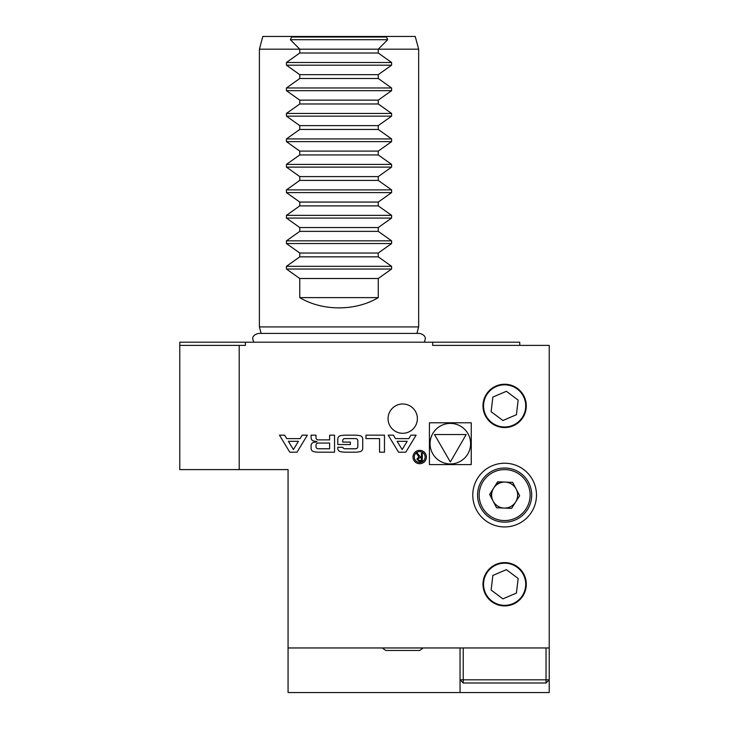 <?xml version="1.0" encoding="UTF-8"?>
<svg xmlns="http://www.w3.org/2000/svg" width="729" height="729" viewBox="0 0 729 729"><rect width="100%" height="100%" fill="white"/><g stroke="black" fill="none" stroke-linecap="round" stroke-linejoin="round"><path stroke-width="1.09" d="M299.765 297.614C322.382 311.283 355.661 311.283 378.269 297.614L299.765 297.614L299.765 278.505L378.269 278.505L378.269 297.614M378.269 278.505L391.591 269.028L391.591 266.322L286.442 266.322L286.442 269.028L299.765 278.505M378.269 256.845L299.765 256.845L299.765 253.027L378.269 253.027L378.269 256.845L391.591 266.322M286.442 266.322L299.765 256.845M378.269 253.027L391.591 243.55L391.591 240.843L286.442 240.843L286.442 243.55L299.765 253.027M378.269 231.366L299.765 231.366L299.765 227.548L378.269 227.548L378.269 231.366L391.591 240.843M286.442 240.843L299.765 231.366M378.269 227.548L391.591 218.071L286.442 218.071L299.765 227.548M286.442 218.071L286.442 215.365L299.765 205.888L299.765 202.07L378.269 202.07L378.269 205.888L391.591 215.365L391.591 218.071M378.269 205.888L299.765 205.888M378.269 202.07L391.591 192.593L391.591 189.886L286.442 189.886L286.442 192.593L299.765 202.07M378.269 180.409L299.765 180.409L299.765 176.591L378.269 176.591L378.269 180.409L391.591 189.886M286.442 189.886L299.765 180.409M378.269 176.591L391.591 167.114L391.591 164.408L286.442 164.408L286.442 167.114L299.765 176.591M378.269 154.931L299.765 154.931L299.765 151.113L378.269 151.113L378.269 154.931L391.591 164.408M286.442 164.408L299.765 154.931M378.269 151.113L391.591 141.626L286.442 141.626L299.765 151.113M286.442 141.626L286.442 138.929L299.765 129.452L299.765 125.625L378.269 125.625L378.269 129.452L391.591 138.929L391.591 141.626M378.269 129.452L299.765 129.452M378.269 125.625L391.591 116.148L391.591 113.451L286.442 113.451L286.442 116.148L299.765 125.625M378.269 103.974L299.765 103.974L299.765 100.146L378.269 100.146L378.269 103.974L391.591 113.451M286.442 113.451L299.765 103.974M378.269 100.146L391.591 90.669L391.591 87.972L286.442 87.972L286.442 90.669L299.765 100.146M378.269 78.495L299.765 78.495L299.765 74.668L378.269 74.668L378.269 78.495L391.591 87.972M286.442 87.972L299.765 78.495M416.906 333.417L418.646 326.92L259.396 326.92L261.137 333.417M385.55 36.45L386.507 37.006L387.664 39.712L290.379 39.712L291.536 37.006L292.493 36.45L415.229 36.45L418.646 49.189L378.269 49.189L378.269 53.007L391.591 62.494L391.591 65.191L286.442 65.191L299.765 74.668M378.269 74.668L391.591 65.191M286.442 65.191L286.442 62.494L299.765 53.007L299.765 49.189L259.396 49.189L259.396 326.92M378.269 53.007L299.765 53.007M387.664 39.712L378.269 49.189L299.765 49.189L290.379 39.712M292.493 36.45L262.814 36.45L259.396 49.189M549.229 647.963L549.229 692.55L288.064 692.55L288.064 647.963L549.229 647.963L549.229 345.391L432.634 345.391L432.634 342.202L519.75 342.202L519.75 345.391M245.4 342.202L245.4 345.391L179.771 345.391L179.771 342.202L432.634 342.202M482.981 405.907A21.66 21.66 0 0 0 515.467 424.661A21.66 21.66 0 0 0 515.467 387.145A21.66 21.66 0 0 0 482.981 405.907M482.981 584.266A21.66 21.66 0 0 0 515.467 603.02A21.66 21.66 0 0 0 515.467 565.504A21.66 21.66 0 0 0 482.981 584.266M472.784 495.082A31.848 31.848 0 0 0 520.561 522.666A31.848 31.848 0 0 0 520.561 467.499A31.848 31.848 0 0 0 472.784 495.082M288.064 647.963L288.064 469.604L239.203 469.604L239.203 345.391M239.203 469.604L179.771 469.604L179.771 345.391M460.045 692.55L460.045 647.963M502.062 481.96A13.377 13.377 0 0 0 495.328 485.478M491.984 490.754A13.377 13.377 0 0 0 491.665 498.344M463.234 682.991L463.234 679.811L460.045 679.811L463.234 682.991L546.039 682.991L549.229 679.811L546.039 679.811L546.039 647.963M463.234 647.963L463.234 679.811L546.039 679.811L546.039 682.991M506.382 569.659L518.164 578.471L516.414 593.078L502.892 598.864L491.118 590.053L492.859 575.445L506.382 569.659M524.014 575.965A21.077 21.077 0 0 0 487.765 571.627A21.077 21.077 0 0 0 502.135 605.198A21.077 21.077 0 0 0 524.014 575.965M481.778 480.584A27.073 27.073 0 0 1 528.625 482.534A27.073 27.073 0 0 1 503.511 522.128A27.073 27.073 0 0 1 481.778 480.584A27.073 27.073 0 0 1 528.625 482.534A27.073 27.073 0 0 1 503.511 522.128A27.073 27.073 0 0 1 481.778 480.584M505.179 482.088A13.004 13.004 0 0 0 493.114 501.115A13.004 13.004 0 0 0 515.622 502.044A13.004 13.004 0 0 0 505.179 482.088M496.595 507.767L511.603 508.386L519.64 495.702L512.678 482.398L497.67 481.778L489.633 494.462L496.595 507.767M492.868 489.359A13.095 13.095 0 0 0 492.43 499.812M503.712 482.024A13.095 13.095 0 0 0 494.444 486.872M506.382 391.3L518.164 400.112L516.414 414.719L502.892 420.515L491.118 411.694L492.859 397.086L506.382 391.3M524.014 397.606A21.077 21.077 0 0 0 487.765 393.268A21.077 21.077 0 0 0 502.135 426.839A21.077 21.077 0 0 0 524.014 397.606M417.371 418.646A14.653 14.653 0 0 1 395.391 431.331A14.653 14.653 0 0 1 395.391 405.953A14.653 14.653 0 0 1 417.371 418.646M423.075 647.963A31.848 31.848 0 0 1 419.603 650.468L385.841 650.468A31.848 31.848 0 0 1 382.37 647.963M379.28 647.963L317.871 647.963M429.427 422.774L471.253 422.774L471.253 464.592L429.427 464.592L429.427 422.774M430.064 443.679A20.275 20.275 0 0 0 460.473 461.238A20.275 20.275 0 0 0 460.473 426.119A20.275 20.275 0 0 0 430.064 443.679M434.502 434.539L466.177 434.539L450.34 461.976L434.502 434.539M397.141 441.318L402.162 449.574L407.183 441.318L397.141 441.318M398.563 452.199L388.211 435.167L393.405 435.167L395.51 438.63L408.823 438.63L410.928 435.167L416.113 435.167L405.761 452.199L398.563 452.199M384.475 452.199L379.563 452.199L379.563 438.603L365.967 438.603L365.967 435.167L384.475 435.167L384.475 452.199M360.126 451.615A23.592 23.592 0 0 1 354.95 452.199L345.555 452.199A23.592 23.592 0 0 1 340.379 451.615A3.317 3.317 0 0 1 337.791 448.381L337.791 447.278L342.794 447.278A2.114 2.114 0 0 0 344.817 448.763L355.697 448.763A2.114 2.114 0 0 0 357.811 446.649L357.811 440.717A2.114 2.114 0 0 0 355.697 438.603L344.817 438.603A2.114 2.114 0 0 0 342.703 440.717L342.703 442.093L350.367 442.093L350.367 444.535L337.791 444.535L337.791 438.986A3.317 3.317 0 0 1 340.379 435.742A23.592 23.592 0 0 1 345.555 435.167L354.95 435.167A23.592 23.592 0 0 1 360.126 435.742A3.317 3.317 0 0 1 362.723 438.986L362.723 448.381A3.317 3.317 0 0 1 360.126 451.615M318.117 443.05L329.626 443.05L329.626 448.763L318.117 448.763A2.114 2.114 0 0 1 316.003 446.649L316.003 445.164A2.114 2.114 0 0 1 318.117 443.05M329.626 435.167L334.547 435.167L334.547 452.199L318.865 452.199A23.592 23.592 0 0 1 313.68 451.615A3.317 3.317 0 0 1 311.092 448.381L311.092 445.647A3.317 3.317 0 0 1 313.68 442.403A23.592 23.592 0 0 1 316.842 441.911L316.842 441.492A23.592 23.592 0 0 1 313.68 441.009A3.317 3.317 0 0 1 311.092 437.764L311.092 435.167L316.003 435.167L316.003 437.746A2.114 2.114 0 0 0 318.117 439.869L329.626 439.869L329.626 435.167M293.404 449.574L298.425 441.318L288.383 441.318L293.404 449.574M307.356 435.167L297.004 452.199L289.805 452.199L279.453 435.167L284.638 435.167L286.743 438.63L300.056 438.63L302.161 435.167L307.356 435.167M414.272 457.019A5.413 5.413 0 0 0 422.401 461.712A5.413 5.413 0 0 0 422.401 452.335A5.413 5.413 0 0 0 414.272 457.019M413.006 457.019A6.689 6.689 0 0 0 423.039 462.815A6.689 6.689 0 0 0 423.039 451.233A6.689 6.689 0 0 0 413.006 457.019M419.448 457.803L417.726 459.152L419.23 460.455L421.444 460.455L421.444 457.803L419.448 457.803M421.444 456.846L421.444 453.238L422.291 453.238L422.291 461.411L419.284 461.411L416.879 459.161L418.783 456.901L416.341 453.238L417.307 453.238L420.36 456.846L421.444 456.846M391.591 269.028L286.442 269.028M391.591 243.55L286.442 243.55M391.591 215.365L286.442 215.365M391.591 192.593L286.442 192.593M391.591 167.114L286.442 167.114M391.591 138.929L286.442 138.929M391.591 116.148L286.442 116.148M391.591 90.669L286.442 90.669M391.591 62.494L286.442 62.494M386.507 37.006L291.536 37.006M483.117 481.441A25.479 25.479 0 0 0 503.584 520.542A25.479 25.479 0 0 0 527.213 483.272A25.479 25.479 0 0 0 483.117 481.441M418.646 49.189L418.646 326.92M253.71 342.202L252.772 339.085C252.407 336.452 254.293 334.556 258.44 333.417L419.603 333.417C423.749 334.556 425.636 336.452 425.271 339.085L424.333 342.202"/></g></svg>
